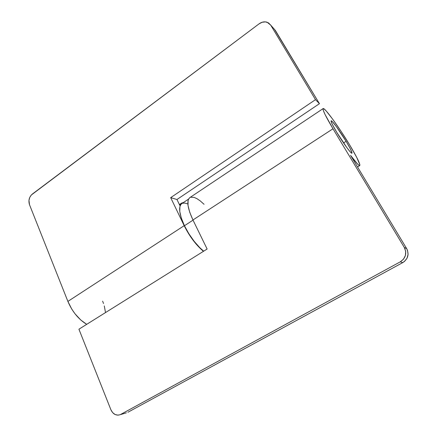 <?xml version="1.0" encoding="UTF-8"?>
<svg xmlns="http://www.w3.org/2000/svg" width="437" height="437" viewBox="0 0 437 437"><rect width="100%" height="100%" fill="white"/><g stroke="black" fill="none" stroke-linecap="round" stroke-linejoin="round"><path stroke-width="0.66" d="M181.437 203.21L179.815 205.395L176.958 199.501L319.447 103.689L315.498 99.663L270.705 25.122L267.144 22.243C264.412 21.413 261.708 21.954 259.026 23.871L32.322 194.077C29.186 196.94 28.241 200.468 29.487 204.663L67.888 301.404L184.179 225.683L170.681 197.644L184.179 225.683L188.691 233.844L196.011 243.912L203.456 251.324C196.033 245.042 189.609 236.493 184.179 225.683L67.888 301.404C72.296 311.728 78.573 319.371 86.717 324.33L80.807 320.037L75.082 313.886L71.761 309.101L67.888 301.404L29.487 204.663L28.962 200.354L29.743 197.442L31.311 195L259.026 23.871L262.211 22.232L265.549 21.894L268.531 22.904L270.705 25.122L315.498 99.663L170.681 197.644L176.958 199.501L179.815 205.395L180.607 203.975L181.726 203.036L183.349 202.577L181.437 203.21L179.41 204.565M273.786 28.634L270.705 25.122L275.343 30.41L319.447 103.689L274.398 29.186M102.602 301.131L103.525 303.529M104.279 305.911L105.519 312.575M170.681 197.644L315.498 99.663L319.447 103.689L176.958 199.501L170.681 197.644M346.104 141.315C350.327 148.383 352.277 152.349 351.949 153.212C351.348 154.195 342.996 142.79 336.801 132.422L346.94 147.733L350.021 151.634L351.075 152.732L352.025 153.07L350.512 149.137L346.104 141.315L336.463 126.735L332.262 121.546L331.093 120.858L331.099 121.442L332.328 124.414L336.801 132.422C332.639 125.419 330.749 121.552 331.131 120.82C331.858 119.973 340.079 131.28 346.104 141.315L343.553 142.943L346.104 141.315M349.371 144.439C356.843 156.899 360.307 163.941 359.766 165.563C358.892 165.88 355.822 162.488 350.556 155.386L406.661 248.604L404.323 247.489L332.994 128.778L325.09 114.576L323.293 110.375L323.123 108.595L323.899 108.786L326.259 111.042L332.737 119.268L341.024 131.253L349.371 144.439L356.679 157.298L359.88 164.749L359.509 165.59L357.756 164.268L350.556 155.386L406.661 248.604L404.323 247.489L405.694 251.373L405.416 255.47L403.52 259.141L400.314 261.818L402.739 262.615L404.443 261.463L406.989 258.294L408.076 254.421L407.53 250.439L406.661 248.604C409.349 254.329 408.038 258.999 402.739 262.615L127.899 412.255L402.739 262.615L400.314 261.818L120.694 414.413L400.314 261.818C405.727 258.12 407.066 253.34 404.323 247.489L332.994 128.778C325.729 116.521 322.446 109.785 323.145 108.578C324.516 107.18 338.894 127.009 349.371 144.439M110.889 409.742L78.922 329.203L207.127 249.03L192.946 219.975L332.994 128.778L192.946 219.975L207.127 249.03L78.922 329.203L110.889 409.742L112.631 412.61L115.106 414.516L117.935 415.15L119.885 414.779C115.974 415.795 112.975 414.112 110.889 409.742M189.822 197.611C186.413 200.578 187.457 208.028 192.946 219.975L189.691 212.163L188.025 205.483L188.068 200.523L188.451 199.321L189.745 197.666L323.145 108.578M126.375 412.834L119.885 414.779M204.052 204.298L200.321 200.976L197.071 198.737L194.154 197.393L190.636 197.218M184.441 225.738C189.877 236.554 196.295 245.037 203.691 251.182L199.851 247.752L194.181 241.339L188.871 233.757L184.441 225.738L193.034 220.15L184.441 225.738L181.317 218.079L179.771 211.497L179.913 206.575L180.907 204.423L181.748 203.647C178.241 206.663 179.143 214.026 184.441 225.738M187.522 203.855L184.802 203.058L182.562 203.243M359.76 165.568L357.521 166.95M181.743 203.647L188.555 199.103"/></g></svg>
